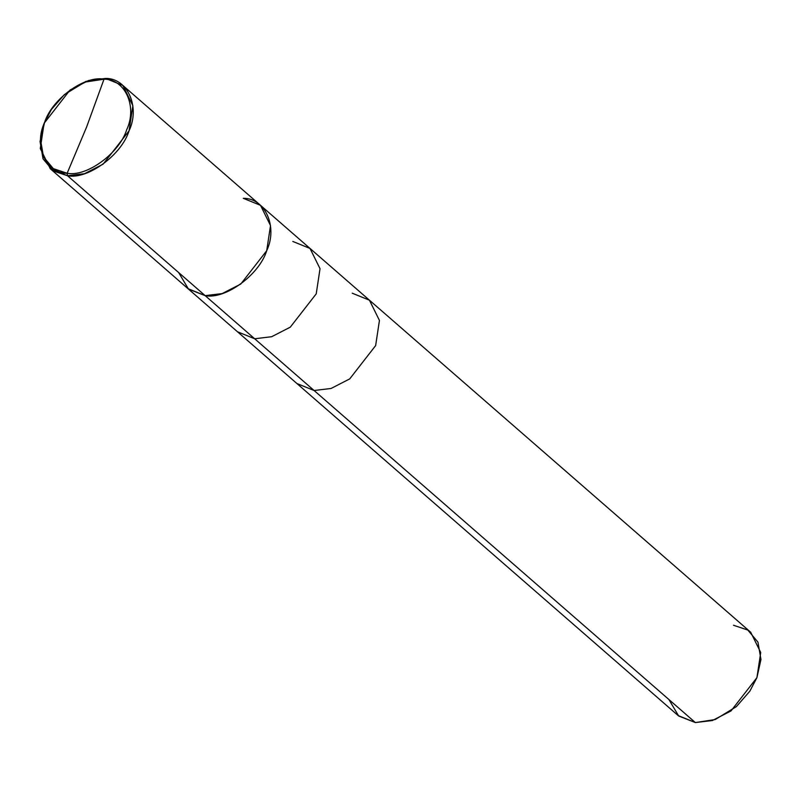 <?xml version="1.0" encoding="UTF-8"?>
<svg xmlns="http://www.w3.org/2000/svg" width="801" height="801" viewBox="0 0 801 801"><rect width="100%" height="100%" fill="white"/><g stroke="black" fill="none" stroke-linecap="round" stroke-linejoin="round"><path stroke-width="1.2" d="M64.34 94.618L85.787 81.452L105.642 78.438L88.661 80.47L70.017 90.042L44.085 123.344L40.28 148.495L50.293 168.741L67.504 175.749L205.156 295.639L222.127 293.597L240.781 284.035L266.703 250.723L270.518 225.572L260.505 205.326L270.518 225.572L266.703 250.723L240.781 284.035L222.127 293.597L205.156 295.639L188.485 289.091L178.643 272.55L188.485 289.091L205.156 295.639L67.504 175.749L67.144 173.266L86.578 127.099L104.01 79.189C125.156 78.878 137.602 106.743 126.648 129.852C119.359 153.281 86.638 177.161 67.144 173.266C86.638 177.161 119.359 153.281 126.648 129.852C137.602 106.743 125.156 78.878 104.01 79.189L105.642 78.438C127.509 78.108 140.385 106.933 129.051 130.833C121.522 155.074 87.669 179.774 67.504 175.749L84.475 173.707L103.129 164.145L129.051 130.833L132.856 105.682L122.843 85.437L105.642 78.438L104.01 79.189L86.578 127.099L67.144 173.266C46.007 173.577 33.552 145.722 44.516 122.613C51.795 99.174 84.516 75.304 104.01 79.189L84.826 82.113L64.34 94.618L51.354 109.537L44.516 122.613L40.611 140.175L43.504 156.926L53.327 168.631L67.144 173.266L67.504 175.749L53.206 170.953L43.044 158.848L40.05 141.517L44.085 123.344L51.354 109.537M205.156 295.639C225.321 299.664 259.174 274.963 266.703 250.723C278.037 226.813 265.161 197.997 243.294 198.318C265.161 197.997 278.037 226.813 266.703 250.723C259.174 274.963 225.321 299.664 205.156 295.639L187.945 288.63L205.156 295.639L254.668 338.763L205.156 295.639M122.843 85.437L260.505 205.326L243.294 198.318M260.505 205.326L310.017 248.45L320.03 268.695L316.225 293.847L290.292 327.158L271.649 336.72L254.668 338.763L271.649 336.72L290.292 327.158L316.225 293.847L320.03 268.695L310.017 248.45L292.806 241.441M310.017 248.45L369.431 300.195L379.444 320.44L375.639 345.591L349.717 378.903L331.063 388.475L314.092 390.508L254.668 338.763L237.466 331.754L254.668 338.763L314.092 390.508L331.063 388.475L349.717 378.903L375.639 345.591L379.444 320.44L369.431 300.195L352.23 293.196M369.431 300.195L750.707 632.259L760.72 652.505L756.915 677.656L730.983 710.958L712.339 720.53L695.358 722.562L314.092 390.508L296.881 383.509L314.092 390.508L695.358 722.562L715.213 719.548L736.399 706.612L749.836 691.183L756.915 677.656L760.95 659.483L757.956 642.152L747.794 630.047L733.496 625.251M749.836 691.183L736.399 706.612M668.855 699.483L678.697 716.024L695.358 722.562L678.157 715.563L50.293 168.741"/></g></svg>
